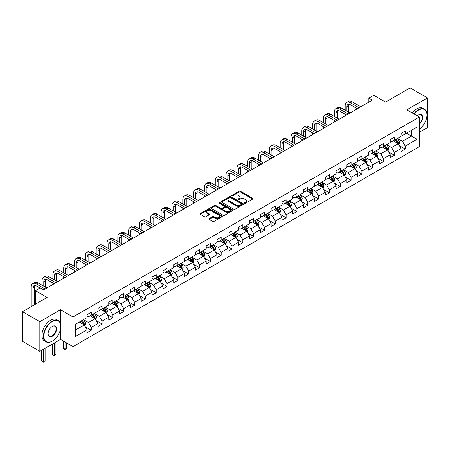 <?xml version="1.0" encoding="UTF-8"?>
<svg xmlns="http://www.w3.org/2000/svg" width="450" height="450" viewBox="0 0 450 450"><rect width="100%" height="100%" fill="white"/><g stroke="black" fill="none" stroke-linecap="round" stroke-linejoin="round"><path stroke-width="0.67" d="M244.519 203.237A0.675 0.388 0 0 0 245.475 203.237L252.709 199.063A0.962 0.557 0 0 0 252.996 198.669A0.962 0.557 0 0 0 252.709 198.276L240.452 191.194A0.962 0.557 0 0 0 239.085 191.194L231.851 195.373A0.675 0.388 0 0 0 231.654 195.649A0.675 0.388 0 0 0 231.851 195.924A0.675 0.388 0 0 0 232.802 195.924L233.741 195.384A3.083 1.778 0 0 1 238.101 195.384L239.124 195.975A3.083 1.778 0 0 1 240.024 197.229A3.083 1.778 0 0 1 239.124 198.489L238.185 199.029A0.675 0.388 0 0 0 237.988 199.305A0.675 0.388 0 0 0 238.185 199.581A0.675 0.388 0 0 0 239.141 199.581L240.075 199.041A3.083 1.778 0 0 1 244.434 199.041L245.458 199.631A3.083 1.778 0 0 1 246.358 200.891A3.083 1.778 0 0 1 245.458 202.146L244.519 202.691A0.675 0.388 0 0 0 244.322 202.961A0.675 0.388 0 0 0 244.519 203.237L244.519 202.691M209.183 218.644A0.962 0.557 0 0 0 208.901 219.037A0.962 0.557 0 0 0 209.183 219.431L212.625 221.417A0.962 0.557 0 0 0 213.986 221.417L222.024 216.776A0.962 0.557 0 0 0 222.306 216.382A0.962 0.557 0 0 0 222.024 215.989L209.762 208.912A0.962 0.557 0 0 0 208.401 208.912L200.362 213.553A0.962 0.557 0 0 0 200.081 213.947A0.962 0.557 0 0 0 200.362 214.341L204.519 216.737A0.962 0.557 0 0 0 205.881 216.737L209.317 214.751A0.962 0.557 0 0 0 209.604 214.357A0.962 0.557 0 0 0 209.317 213.964L207.259 212.777A2.576 1.485 0 0 1 206.505 211.725A2.576 1.485 0 0 1 208.097 210.347A2.576 1.485 0 0 1 210.904 210.673L218.976 215.331A2.576 1.485 0 0 1 219.729 216.382A2.576 1.485 0 0 1 218.138 217.761A2.576 1.485 0 0 1 215.331 217.434L213.986 216.658A0.962 0.557 0 0 0 212.625 216.658L209.183 218.644L209.183 219.431L212.625 217.463L212.625 216.658M419.31 132.272L427.5 127.541L427.5 97.892L410.152 87.879L385.515 102.099L373.719 95.288L368.859 98.094L372.33 100.097L43.667 289.851L40.196 287.848L35.336 290.649L35.336 304.273M60.531 323.837L60.531 309.763L39.848 321.705L22.5 311.687L47.137 297.461L35.336 290.649M60.531 309.763L73.018 316.974L419.31 117.045L419.31 146.694L73.018 346.624L73.018 316.974M427.5 97.892L406.822 109.834L419.31 117.045M233.809 209.188A0.962 0.557 0 0 0 235.17 209.188L243.208 204.547A0.962 0.557 0 0 0 243.489 204.154A0.962 0.557 0 0 0 243.208 203.76L230.946 196.684A0.962 0.557 0 0 0 229.584 196.684L221.546 201.324A0.962 0.557 0 0 0 221.265 201.713A0.962 0.557 0 0 0 221.546 202.106L233.809 209.188M219.465 203.383A0.675 0.388 0 0 1 220.151 203.479L220.151 202.68L232.616 209.874A0.962 0.557 0 0 1 232.898 210.268A0.962 0.557 0 0 1 232.616 210.662L224.578 215.303A0.962 0.557 0 0 1 223.217 215.303L210.954 208.226L214.397 206.252L214.397 205.453L210.954 207.439A0.962 0.557 0 0 0 210.673 207.833A0.962 0.557 0 0 0 210.954 208.226L210.954 207.439M214.397 206.252A0.962 0.557 0 0 1 215.758 206.252L215.758 205.453A0.962 0.557 0 0 0 214.397 205.453M215.758 205.453L220.731 208.322A0.962 0.557 0 0 0 222.092 208.322L224.376 207.006A0.962 0.557 0 0 0 224.657 206.612A0.962 0.557 0 0 0 224.376 206.218L219.195 203.231A0.675 0.388 0 0 1 218.998 202.956A0.675 0.388 0 0 1 219.414 202.596A0.675 0.388 0 0 1 220.151 202.68M39.848 321.705L39.848 351.354L22.5 341.336L22.5 311.687M85.478 326.931L91.271 330.277L91.271 327.353L97.937 323.505L97.937 326.43L102.099 324.028L102.099 321.103L108.759 317.256L108.759 320.181L112.922 317.779L112.922 314.854L119.587 311.006L119.587 313.931L123.75 311.524L123.75 308.599L130.41 304.757L130.41 307.682L134.578 305.274L134.578 302.349L141.238 298.502L141.238 301.427L145.401 299.025L145.401 296.1L152.066 292.252L152.066 295.178L156.229 292.776L156.229 289.851L162.889 286.003L162.889 288.928L167.051 286.526L167.051 283.601L173.717 279.754L173.717 282.679L177.879 280.277L177.879 277.352L184.539 273.504L184.539 276.429L188.708 274.022L188.708 271.097L195.368 267.255L195.368 270.18L199.53 267.773L199.53 264.847L206.196 261.006L206.196 263.925L210.358 261.523L210.358 258.598L217.018 254.751L217.018 257.676L221.181 255.274L221.181 252.349L227.846 248.501L227.846 251.426L232.009 249.024L232.009 246.099L238.669 242.252L238.669 245.177L242.837 242.775L242.837 239.85L249.497 236.002L249.497 238.928L253.659 236.52L253.659 233.601L260.325 229.753L260.325 232.678L264.488 230.271L264.488 227.346L271.148 223.504L271.148 226.429L275.31 224.021L275.31 221.096L281.976 217.249L281.976 220.174L286.138 217.772L286.138 214.847L292.798 210.999L292.798 213.924L296.966 211.523L296.966 208.597L303.626 204.75L303.626 207.675L307.789 205.273L307.789 202.348L314.454 198.501L314.454 201.426L318.617 199.024L318.617 196.099L325.277 192.251L325.277 195.176L329.445 192.769L329.445 189.844L336.105 186.002L336.105 188.927L340.267 186.519L340.267 183.594L346.928 179.747L346.928 182.672L351.096 180.27L351.096 177.345L357.756 173.498L357.756 176.422L361.918 174.021L361.918 171.096L368.584 167.248L368.584 170.173L372.746 167.771L372.746 164.846L379.406 160.999L379.406 163.924L383.574 161.522L383.574 158.597L390.234 154.749L390.234 157.674L394.397 155.267L394.397 152.342L401.062 148.5L401.062 151.425L405.225 149.018L405.225 146.093L417.021 139.281L417.021 127.103L411.469 130.309L411.469 136.08L417.021 139.281M91.271 330.277L87.109 332.679L87.109 329.754L75.313 336.566L75.313 324.388L87.109 317.576L87.109 314.651L91.271 312.249L91.271 315.174L97.937 311.327L97.937 308.402L102.099 305.994L102.099 308.919L108.759 305.077L108.759 302.152L112.922 299.745L112.922 302.67L119.587 298.822L119.587 295.897L123.75 293.496L123.75 296.421L130.41 292.573L130.41 289.648L134.578 287.246L134.578 290.171L141.238 286.324L141.238 283.399L145.401 280.997L145.401 283.922L152.066 280.074L152.066 277.149L156.229 274.748L156.229 277.673L162.889 273.825L162.889 270.9L167.051 268.493L167.051 271.418L173.717 267.576L173.717 264.651L177.879 262.243L177.879 265.168L184.539 261.321L184.539 258.401L188.708 255.994L188.708 258.919L195.368 255.071L195.368 252.146L199.53 249.744L199.53 252.669L206.196 248.822L206.196 245.897L210.358 243.495L210.358 246.42L217.018 242.572L217.018 239.648L221.181 237.246L221.181 240.171L227.846 236.323L227.846 233.398L232.009 230.991L232.009 233.916L238.669 230.074L238.669 227.149L242.837 224.741L242.837 227.666L249.497 223.824L249.497 220.899L253.659 218.492L253.659 221.417L260.325 217.569L260.325 214.644L264.488 212.243L264.488 215.167L271.148 211.32L271.148 208.395L275.31 205.993L275.31 208.918L281.976 205.071L281.976 202.146L286.138 199.744L286.138 202.669L292.798 198.821L292.798 195.896L296.966 193.494L296.966 196.414L303.626 192.572L303.626 189.647L307.789 187.239L307.789 190.164L314.454 186.322L314.454 183.398L318.617 180.99L318.617 183.915L325.277 180.067L325.277 177.143L329.445 174.741L329.445 177.666L336.105 173.818L336.105 170.893L340.267 168.491L340.267 171.416L346.928 167.569L346.928 164.644L351.096 162.242L351.096 165.167L357.756 161.319L357.756 158.394L361.918 155.993L361.918 158.917L368.584 155.07L368.584 152.145L372.746 149.737L372.746 152.662L379.406 148.821L379.406 145.896L383.574 143.488L383.574 146.413L390.234 142.566L390.234 139.641L394.397 137.239L394.397 140.164L401.062 136.316L401.062 133.391L405.225 130.989L405.225 133.914L417.021 127.103M90.163 315.816L95.158 318.696L88.498 322.543L83.498 319.657M87.109 315.973L88.498 316.772L91.271 315.174M88.498 322.543L91.271 327.353M95.158 318.696L97.937 323.505M100.986 309.561L105.986 312.446L99.321 316.294L94.326 313.408M97.937 309.724L99.321 310.522L102.099 308.919M99.321 316.294L102.099 321.103M105.986 312.446L108.759 317.256M111.814 303.311L116.809 306.197L110.149 310.044L105.154 307.159M108.759 303.474L110.149 304.273L112.922 302.67M110.149 310.044L112.922 314.854M116.809 306.197L119.587 311.006M122.642 297.062L127.637 299.947L120.977 303.795L115.976 300.909M119.587 297.225L120.977 298.024L123.75 296.421M120.977 303.795L123.75 308.599M127.637 299.947L130.41 304.757M133.464 290.812L138.459 293.698L131.799 297.546L126.804 294.66M130.41 290.97L131.799 291.774L134.578 290.171M131.799 297.546L134.578 302.349M138.459 293.698L141.238 298.502M144.292 284.563L149.287 287.449L142.627 291.291L137.627 288.411M141.238 284.721L142.627 285.525L145.401 283.922M142.627 291.291L145.401 296.1M149.287 287.449L152.066 292.252M155.115 278.314L160.116 281.194L153.45 285.041L148.455 282.156M152.066 278.471L153.45 279.276L156.229 277.673M153.45 285.041L156.229 289.851M160.116 281.194L162.889 286.003M165.943 272.059L170.938 274.944L164.278 278.792L159.283 275.906M162.889 272.222L164.278 273.021L167.051 271.418M164.278 278.792L167.051 283.601M170.938 274.944L173.717 279.754M176.771 265.809L181.766 268.695L175.106 272.543L170.106 269.657M173.717 265.972L175.106 266.771L177.879 265.168M175.106 272.543L177.879 277.352M181.766 268.695L184.539 273.504M187.594 259.56L192.594 262.446L185.929 266.293L180.934 263.407M184.539 259.723L185.929 260.522L188.708 258.919M185.929 266.293L188.708 271.097M192.594 262.446L195.368 267.255M198.422 253.311L203.417 256.196L196.757 260.044L191.756 257.158M195.368 253.468L196.757 254.273L199.53 252.669M196.757 260.044L199.53 264.847M203.417 256.196L206.196 261.006M209.244 247.061L214.245 249.947L207.579 253.789L202.584 250.909M206.196 247.219L207.579 248.023L210.358 246.42M207.579 253.789L210.358 258.598M214.245 249.947L217.018 254.751M220.072 240.812L225.067 243.692L218.407 247.539L213.412 244.654M217.018 240.969L218.407 241.774L221.181 240.171M218.407 247.539L221.181 252.349M225.067 243.692L227.846 248.501M230.901 234.557L235.896 237.442L229.236 241.29L224.235 238.404M227.846 234.72L229.236 235.519L232.009 233.916M229.236 241.29L232.009 246.099M235.896 237.442L238.669 242.252M241.723 228.308L246.724 231.193L240.058 235.041L235.063 232.155M238.669 228.471L240.058 229.269L242.837 227.666M240.058 235.041L242.837 239.85M246.724 231.193L249.497 236.002M252.551 222.058L257.546 224.944L250.886 228.791L245.886 225.906M249.497 222.221L250.886 223.02L253.659 221.417M250.886 228.791L253.659 233.601M257.546 224.944L260.325 229.753M263.374 215.809L268.374 218.694L261.709 222.542L256.714 219.656M260.325 215.966L261.709 216.771L264.488 215.167M261.709 222.542L264.488 227.346M268.374 218.694L271.148 223.504M274.202 209.559L279.197 212.445L272.537 216.287L267.542 213.407M271.148 209.717L272.537 210.521L275.31 208.918M272.537 216.287L275.31 221.096M279.197 212.445L281.976 217.249M285.03 203.31L290.025 206.19L283.365 210.037L278.364 207.152M281.976 203.468L283.365 204.272L286.138 202.669M283.365 210.037L286.138 214.847M290.025 206.19L292.798 210.999M295.853 197.055L300.853 199.941L294.188 203.788L289.192 200.903M292.798 197.218L294.188 198.017L296.966 196.414M294.188 203.788L296.966 208.597M300.853 199.941L303.626 204.75M306.681 190.806L311.676 193.691L305.016 197.539L300.021 194.653M303.626 190.969L305.016 191.768L307.789 190.164M305.016 197.539L307.789 202.348M311.676 193.691L314.454 198.501M317.503 184.556L322.504 187.442L315.838 191.289L310.843 188.404M314.454 184.719L315.838 185.518L318.617 183.915M315.838 191.289L318.617 196.099M322.504 187.442L325.277 192.251M328.331 178.307L333.326 181.192L326.666 185.04L321.671 182.154M325.277 178.464L326.666 179.269L329.445 177.666M326.666 185.04L329.445 189.844M333.326 181.192L336.105 186.002M339.159 172.058L344.154 174.943L337.494 178.785L332.494 175.905M336.105 172.215L337.494 173.019L340.267 171.416M337.494 178.785L340.267 183.594M344.154 174.943L346.928 179.747M349.982 165.808L354.983 168.694L348.317 172.536L343.322 169.65M346.928 165.966L348.317 166.77L351.096 165.167M348.317 172.536L351.096 177.345M354.983 168.694L357.756 173.498M360.81 159.559L365.805 162.439L359.145 166.286L354.15 163.401M357.756 159.716L359.145 160.515L361.918 158.917M359.145 166.286L361.918 171.096M365.805 162.439L368.584 167.248M371.638 153.304L376.633 156.189L369.968 160.037L364.973 157.151M368.584 153.467L369.968 154.266L372.746 152.662M369.968 160.037L372.746 164.846M376.633 156.189L379.406 160.999M382.461 147.054L387.456 149.94L380.796 153.787L375.801 150.902M379.406 147.218L380.796 148.016L383.574 146.413M380.796 153.787L383.574 158.597M387.456 149.94L390.234 154.749M393.289 140.805L398.284 143.691L391.624 147.538L386.623 144.653M390.234 140.968L391.624 141.767L394.397 140.164M391.624 147.538L394.397 152.342M398.284 143.691L401.062 148.5M406.474 133.194L411.469 136.08L402.446 141.289L397.451 138.403M401.062 134.713L402.446 135.517L405.225 133.914M402.446 141.289L405.225 146.093M39.848 351.354L60.531 339.412L73.018 346.624M368.859 98.094L368.859 102.099M75.313 330.159L84.33 324.951L79.335 322.065M84.33 324.951L87.109 329.754M399.431 145.671L405.225 149.018M388.603 151.926L394.397 155.267M377.775 158.175L383.574 161.522M366.952 164.424L372.746 167.771M356.124 170.674L361.918 174.021M345.302 176.923L351.096 180.27M334.474 183.172L340.267 186.519M323.646 189.428L329.445 192.769M312.823 195.677L318.617 199.024M301.995 201.926L307.789 205.273M291.173 208.176L296.966 211.523M280.344 214.425L286.138 217.772M269.516 220.674L275.31 224.021M258.694 226.929L264.488 230.271M247.866 233.179L253.659 236.52M237.043 239.428L242.837 242.775M226.215 245.678L232.009 249.024M215.387 251.927L221.181 255.274M204.564 258.176L210.358 261.523M193.736 264.431L199.53 267.773M182.908 270.681L188.708 274.022M172.086 276.93L177.879 280.277M161.257 283.179L167.051 286.526M150.435 289.429L156.229 292.776M139.607 295.678L145.401 299.025M128.779 301.933L134.578 305.274M117.956 308.183L123.75 311.524M107.128 314.432L112.922 317.779M96.306 320.681L102.099 324.028M60.531 339.412L60.531 329.074M244.789 203.333L245.458 202.95A3.083 1.778 0 0 0 246.358 201.69L246.358 200.891M240.024 197.229L240.024 198.034A3.083 1.778 0 0 1 239.124 199.294L238.455 199.676M252.709 198.276L252.709 199.063L240.452 191.998A0.962 0.557 0 0 0 239.085 191.998L232.121 196.02M243.208 203.76L243.208 204.547L230.946 197.482A0.962 0.557 0 0 0 229.584 197.482L221.558 202.118M241.504 204.429A0.675 0.388 0 0 0 241.701 204.154A0.675 0.388 0 0 0 241.504 203.878L230.743 197.662A0.675 0.388 0 0 0 229.787 197.662L228.803 198.236A3.083 1.778 0 0 0 227.897 199.491A3.083 1.778 0 0 0 228.803 200.751L236.16 204.998A3.083 1.778 0 0 0 240.519 204.998L241.504 204.429L241.504 205.228A0.675 0.388 0 0 0 241.701 204.953L241.701 204.154M227.897 199.491L227.897 200.295A3.083 1.778 0 0 0 228.803 201.555L228.803 200.751M241.504 205.228L240.519 205.802A3.083 1.778 0 0 1 236.16 205.802L228.803 201.555M215.758 206.252L220.731 209.126A0.962 0.557 0 0 0 222.092 209.126L224.376 207.804A0.962 0.557 0 0 0 224.657 207.411L224.657 206.612M220.151 203.479L232.605 210.667M225.889 211.303A2.576 1.485 0 0 0 228.696 211.624A2.576 1.485 0 0 0 230.287 210.251A2.576 1.485 0 0 0 229.534 209.199L226.688 207.557A0.962 0.557 0 0 0 225.326 207.557L223.048 208.873A0.962 0.557 0 0 0 222.761 209.267A0.962 0.557 0 0 0 223.048 209.661L225.889 211.303L225.889 212.102A2.576 1.485 0 0 0 228.696 212.422A2.576 1.485 0 0 0 230.287 211.05L230.287 210.251M222.761 209.267L222.761 210.066A0.962 0.557 0 0 0 223.048 210.459L223.048 209.661M225.889 212.102L223.048 210.459M219.729 216.382L219.729 217.187A2.576 1.485 0 0 1 218.138 218.559A2.576 1.485 0 0 1 215.331 218.239L213.986 217.463A0.962 0.557 0 0 0 212.625 217.463M206.505 211.725L206.505 212.524A2.576 1.485 0 0 0 207.259 213.576L207.259 212.777M209.317 213.964L209.317 214.751L207.259 213.576M222.024 215.989L222.024 216.776L209.762 209.711A0.962 0.557 0 0 0 208.401 209.711L200.374 214.346L200.362 213.553M398.829 144.641L399.656 142.56A2.599 1.502 -120 0 0 398.829 140.344L397.395 138.431M394.897 141.733L393.924 140.439M395.246 139.674L396.675 141.587A2.599 1.502 60 0 1 397.423 143.151L398.256 142.672A2.599 1.502 -120 0 0 397.507 141.109L396.079 139.196M395.426 139.573L397.012 141.694A1.327 0.765 60 0 1 397.254 142.093L398.256 142.672M345.184 110.228L345.184 105.739A7.363 4.252 60 0 1 346.708 102.369L348.441 101.368A7.363 4.252 60 0 1 352.119 101.734L360.81 106.751M346.708 102.369A7.363 4.252 60 0 1 350.387 102.735L359.072 107.752M357.339 108.754L350.387 104.737A4.905 2.835 -120 0 0 347.934 104.496A4.905 2.835 -120 0 0 346.916 106.74L346.916 111.229M348.958 104.271A4.905 2.835 -120 0 0 348.649 105.739L348.649 112.23M345.184 115.774L345.184 114.233M419.31 129.178A11.976 6.913 120 0 0 426.943 115.043A11.976 6.913 120 0 0 418.478 110.154A11.976 6.913 120 0 0 414.129 114.052M413.769 113.844A12.268 7.082 -60 0 1 418.269 109.794A12.268 7.082 -60 0 1 424.406 109.187A12.268 7.082 -60 0 1 426.943 114.801A12.268 7.082 -60 0 1 426.943 114.924M417.319 115.897A5.985 3.454 -60 0 1 418.478 115.043L418.478 115.043A5.985 3.454 -60 0 1 422.691 117.017A5.985 3.454 -60 0 1 419.31 124.245M412.245 112.967A12.268 7.082 -60 0 1 416.745 108.911A12.268 7.082 -60 0 1 422.876 108.304L424.406 109.187M419.31 123.699A5.692 3.285 120 0 0 422.156 118.772A5.692 3.285 120 0 0 421.116 114.879A5.692 3.285 120 0 0 418.371 115.104M52.133 341.213L52.341 341.094A11.976 6.913 120 0 0 60.806 326.43A11.976 6.913 120 0 0 52.341 321.542A11.976 6.913 120 0 0 43.875 336.206A11.976 6.913 120 0 0 52.341 341.094L52.133 341.213A12.268 7.082 -60 0 1 46.001 341.82A12.268 7.082 -60 0 1 44.117 331.993A12.268 7.082 -60 0 1 52.133 321.182A12.268 7.082 -60 0 1 58.264 320.574A12.268 7.082 -60 0 1 60.806 326.188A12.268 7.082 -60 0 1 60.806 326.312M52.341 336.206A5.985 3.454 -60 0 1 48.105 333.765A5.985 3.454 -60 0 1 52.341 326.43L52.341 326.43A5.985 3.454 -60 0 1 56.576 328.877A5.985 3.454 -60 0 1 52.341 336.206M48.111 333.641A5.692 3.285 120 0 0 49.286 336.127A5.692 3.285 120 0 0 52.133 335.846A5.692 3.285 120 0 0 55.851 330.829A5.692 3.285 120 0 0 54.979 326.267A5.692 3.285 120 0 0 52.234 326.492M46.001 341.82L44.471 340.942A12.268 7.082 -60 0 1 42.593 331.11A12.268 7.082 -60 0 1 50.608 320.299A12.268 7.082 -60 0 1 56.739 319.691L58.264 320.574M388.007 150.891L388.834 148.809A2.599 1.502 -120 0 0 388.001 146.593L386.567 144.686M384.075 147.988L383.102 146.689M384.418 145.924L385.853 147.836A2.599 1.502 60 0 1 386.595 149.4L387.428 148.922A2.599 1.502 -120 0 0 386.685 147.358L385.251 145.446M384.598 145.822L386.19 147.943A1.327 0.765 60 0 1 386.432 148.343L387.428 148.922M377.179 157.14L378.006 155.059A2.599 1.502 -120 0 0 377.173 152.848L375.744 150.936M373.247 154.237L372.274 152.938M373.59 152.173L375.024 154.086A2.599 1.502 60 0 1 375.767 155.649L376.599 155.171A2.599 1.502 -120 0 0 375.857 153.607L374.423 151.695M373.776 152.072L375.362 154.192A1.327 0.765 60 0 1 375.604 154.597L376.599 155.171M334.356 116.477L334.356 111.988A7.363 4.252 60 0 1 335.88 108.619L337.613 107.617A7.363 4.252 60 0 1 341.297 107.983L349.982 113.001M335.88 108.619A7.363 4.252 60 0 1 339.559 108.984L348.249 114.002M346.511 115.003L339.559 110.987A4.905 2.835 -120 0 0 337.106 110.745A4.905 2.835 -120 0 0 336.088 112.989L336.088 117.478M338.13 110.52A4.905 2.835 -120 0 0 337.826 111.988L337.826 118.479M334.356 122.023L334.356 120.482M323.527 122.726L323.527 118.237A7.363 4.252 60 0 1 325.052 114.868L326.79 113.867A7.363 4.252 60 0 1 330.469 114.233L339.159 119.25M325.052 114.868A7.363 4.252 60 0 1 328.736 115.234L337.421 120.251M335.689 121.252L328.736 117.236A4.905 2.835 -120 0 0 326.278 116.994A4.905 2.835 -120 0 0 325.266 119.244L325.266 123.728M327.308 116.769A4.905 2.835 -120 0 0 326.998 118.237L326.998 124.729M323.527 128.273L323.527 126.731M366.356 163.389L367.178 161.308A2.599 1.502 -120 0 0 366.351 159.097L364.916 157.185M362.419 160.487L361.446 159.188M362.767 158.428L364.196 160.341A2.599 1.502 60 0 1 364.944 161.904L365.777 161.421A2.599 1.502 -120 0 0 365.029 159.857L363.6 157.944M362.947 158.321L364.539 160.442A1.327 0.765 60 0 1 364.776 160.847L365.777 161.421M355.528 169.639L356.355 167.563A2.599 1.502 -120 0 0 355.522 165.347L354.094 163.434M351.596 166.736L350.623 165.437M351.939 164.678L353.374 166.59A2.599 1.502 60 0 1 354.116 168.154L354.949 167.67A2.599 1.502 -120 0 0 354.206 166.106L352.772 164.194M352.119 164.571L353.711 166.691A1.327 0.765 60 0 1 353.953 167.096L354.949 167.67M344.7 175.894L345.527 173.812A2.599 1.502 -120 0 0 344.7 171.596L343.266 169.684M340.768 172.986L339.795 171.686M341.117 170.927L342.546 172.839A2.599 1.502 60 0 1 343.294 174.403L344.126 173.925A2.599 1.502 -120 0 0 343.378 172.356L341.949 170.449M341.297 170.82L342.883 172.941A1.327 0.765 60 0 1 343.125 173.346L344.126 173.925M312.705 128.976L312.705 124.492A7.363 4.252 60 0 1 314.229 121.123L315.962 120.116A7.363 4.252 60 0 1 319.641 120.482L328.331 125.499M314.229 121.123A7.363 4.252 60 0 1 317.908 121.483L326.599 126.501M324.861 127.502L317.908 123.491A4.905 2.835 -120 0 0 315.456 123.244A4.905 2.835 -120 0 0 314.438 125.494L314.438 129.977M316.479 123.019A4.905 2.835 -120 0 0 316.176 124.492L316.176 130.978M312.705 134.522L312.705 132.986M301.877 135.231L301.877 130.742A7.363 4.252 60 0 1 303.401 127.373L305.139 126.371A7.363 4.252 60 0 1 308.818 126.731L317.503 131.749M303.401 127.373A7.363 4.252 60 0 1 307.08 127.738L315.771 132.75M314.038 133.751L307.08 129.741A4.905 2.835 -120 0 0 304.627 129.493A4.905 2.835 -120 0 0 303.615 131.743L303.615 136.232M305.657 129.268A4.905 2.835 -120 0 0 305.348 130.742L305.348 137.233M301.877 140.771L301.877 139.236M291.054 141.48L291.054 136.991A7.363 4.252 60 0 1 292.579 133.622L294.311 132.621A7.363 4.252 60 0 1 297.99 132.986L306.681 137.998M292.579 133.622A7.363 4.252 60 0 1 296.257 133.987L304.942 138.999M303.21 140.006L296.257 135.99A4.905 2.835 -120 0 0 293.805 135.748A4.905 2.835 -120 0 0 292.787 137.993L292.787 142.481M294.829 135.517A4.905 2.835 -120 0 0 294.519 136.991L294.519 143.483M291.054 147.021L291.054 145.485M333.877 182.143L334.704 180.062A2.599 1.502 -120 0 0 333.872 177.846L332.438 175.933M329.946 179.235L328.973 177.936M330.289 177.176L331.723 179.089A2.599 1.502 60 0 1 332.466 180.653L333.298 180.174A2.599 1.502 -120 0 0 332.556 178.611L331.121 176.698M330.469 177.075L332.061 179.196A1.327 0.765 60 0 1 332.297 179.595L333.298 180.174M280.226 147.729L280.226 143.241A7.363 4.252 60 0 1 281.751 139.871L283.483 138.87A7.363 4.252 60 0 1 287.168 139.236L295.853 144.253M281.751 139.871A7.363 4.252 60 0 1 285.429 140.237L294.12 145.254M292.382 146.256L285.429 142.239A4.905 2.835 -120 0 0 282.977 141.998A4.905 2.835 -120 0 0 281.959 144.242L281.959 148.731M284.001 141.773A4.905 2.835 -120 0 0 283.697 143.241L283.697 149.732M280.226 153.276L280.226 151.734M323.049 188.393L323.876 186.311A2.599 1.502 -120 0 0 323.044 184.095L321.615 182.183M319.118 185.49L318.144 184.191M319.461 183.426L320.895 185.338A2.599 1.502 60 0 1 321.637 186.902L322.47 186.424A2.599 1.502 -120 0 0 321.728 184.86L320.293 182.947M319.646 183.324L321.233 185.445A1.327 0.765 60 0 1 321.474 185.844L322.47 186.424M269.398 153.979L269.398 149.49A7.363 4.252 60 0 1 270.923 146.121L272.661 145.119A7.363 4.252 60 0 1 276.339 145.485L285.03 150.502M270.923 146.121A7.363 4.252 60 0 1 274.607 146.486L283.292 151.504M281.559 152.505L274.607 148.489A4.905 2.835 -120 0 0 272.149 148.247A4.905 2.835 -120 0 0 271.136 150.491L271.136 154.98M273.178 148.022A4.905 2.835 -120 0 0 272.869 149.49L272.869 155.981M269.398 159.525L269.398 157.984M312.227 194.642L313.048 192.561A2.599 1.502 -120 0 0 312.221 190.35L310.787 188.438M308.289 191.739L307.316 190.44M308.638 189.675L310.067 191.588A2.599 1.502 60 0 1 310.815 193.151L311.647 192.673A2.599 1.502 -120 0 0 310.899 191.109L309.471 189.197M308.818 189.574L310.404 191.694A1.327 0.765 60 0 1 310.646 192.094L311.647 192.673M258.576 160.228L258.576 155.739A7.363 4.252 60 0 1 260.1 152.37L261.832 151.369A7.363 4.252 60 0 1 265.511 151.734L274.202 156.752M260.1 152.37A7.363 4.252 60 0 1 263.779 152.736L272.469 157.753M270.731 158.754L263.779 154.738A4.905 2.835 -120 0 0 261.326 154.496A4.905 2.835 -120 0 0 260.308 156.741L260.308 161.229M262.35 154.271A4.905 2.835 -120 0 0 262.046 155.739L262.046 162.231M258.576 165.774L258.576 164.233M301.399 200.891L302.226 198.81A2.599 1.502 -120 0 0 301.393 196.599L299.964 194.687M297.467 197.989L296.494 196.689M297.81 195.93L299.244 197.843A2.599 1.502 60 0 1 299.987 199.406L300.819 198.922A2.599 1.502 -120 0 0 300.077 197.359L298.642 195.446M297.99 195.823L299.582 197.944A1.327 0.765 60 0 1 299.824 198.349L300.819 198.922M247.748 166.477L247.748 161.994A7.363 4.252 60 0 1 249.272 158.625L251.01 157.618A7.363 4.252 60 0 1 254.689 157.984L263.374 163.001M249.272 158.625A7.363 4.252 60 0 1 252.951 158.985L261.641 164.002M259.909 165.004L252.951 160.987A4.905 2.835 -120 0 0 250.498 160.746A4.905 2.835 -120 0 0 249.486 162.996L249.486 167.479M251.528 160.521A4.905 2.835 -120 0 0 251.218 161.994L251.218 168.48M247.748 172.024L247.748 170.488M290.571 207.141L291.397 205.065A2.599 1.502 -120 0 0 290.571 202.849L289.136 200.936M286.639 204.238L285.666 202.939M286.988 202.179L288.416 204.092A2.599 1.502 60 0 1 289.164 205.656L289.997 205.172A2.599 1.502 -120 0 0 289.249 203.608L287.82 201.696M287.168 202.072L288.754 204.193A1.327 0.765 60 0 1 288.996 204.598L289.997 205.172M236.925 172.727L236.925 168.244A7.363 4.252 60 0 1 238.449 164.874L240.182 163.873A7.363 4.252 60 0 1 243.861 164.233L252.551 169.251M238.449 164.874A7.363 4.252 60 0 1 242.128 165.24L250.813 170.252M249.081 171.253L242.128 167.243A4.905 2.835 -120 0 0 239.676 166.995A4.905 2.835 -120 0 0 238.657 169.245L238.657 173.734M240.699 166.77A4.905 2.835 -120 0 0 240.39 168.244L240.39 174.735M236.925 178.273L236.925 176.737M279.748 213.39L280.575 211.314A2.599 1.502 -120 0 0 279.743 209.098L278.308 207.186M275.816 210.487L274.843 209.188M276.159 208.429L277.594 210.341A2.599 1.502 60 0 1 278.336 211.905L279.169 211.421A2.599 1.502 -120 0 0 278.426 209.857L276.992 207.945M276.339 208.322L277.931 210.442A1.327 0.765 60 0 1 278.168 210.847L279.169 211.421M226.097 178.982L226.097 174.493A7.363 4.252 60 0 1 227.621 171.124L229.354 170.123A7.363 4.252 60 0 1 233.038 170.488L241.723 175.5M227.621 171.124A7.363 4.252 60 0 1 231.3 171.489L239.991 176.501M238.252 177.508L231.3 173.492A4.905 2.835 -120 0 0 228.847 173.25A4.905 2.835 -120 0 0 227.829 175.494L227.829 179.983M229.871 173.019A4.905 2.835 -120 0 0 229.567 174.493L229.567 180.984M226.097 184.523L226.097 182.987M268.92 219.645L269.747 217.564A2.599 1.502 -120 0 0 268.914 215.347L267.486 213.435M264.988 216.737L264.015 215.438M265.331 214.678L266.766 216.591A2.599 1.502 60 0 1 267.508 218.154L268.341 217.676A2.599 1.502 -120 0 0 267.598 216.112L266.164 214.2M265.517 214.577L267.103 216.697A1.327 0.765 60 0 1 267.345 217.097L268.341 217.676M215.269 185.231L215.269 180.743A7.363 4.252 60 0 1 216.793 177.373L218.531 176.372A7.363 4.252 60 0 1 222.21 176.737L230.901 181.755M216.793 177.373A7.363 4.252 60 0 1 220.477 177.739L229.162 182.756M227.43 183.757L220.477 179.741A4.905 2.835 -120 0 0 218.019 179.499A4.905 2.835 -120 0 0 217.007 181.744L217.007 186.232M219.049 179.274A4.905 2.835 -120 0 0 218.739 180.743L218.739 187.234M215.269 190.778L215.269 189.236M258.097 225.894L258.919 223.813A2.599 1.502 -120 0 0 258.092 221.597L256.657 219.684M254.16 222.986L253.187 221.692M254.509 220.928L255.938 222.84A2.599 1.502 60 0 1 256.686 224.404L257.518 223.926A2.599 1.502 -120 0 0 256.77 222.362L255.341 220.449M254.689 220.826L256.275 222.947A1.327 0.765 60 0 1 256.517 223.346L257.518 223.926M204.446 191.481L204.446 186.992A7.363 4.252 60 0 1 205.971 183.623L207.703 182.621A7.363 4.252 60 0 1 211.382 182.987L220.072 188.004M205.971 183.623A7.363 4.252 60 0 1 209.649 183.988L218.34 189.006M216.602 190.007L209.649 185.991A4.905 2.835 -120 0 0 207.197 185.749A4.905 2.835 -120 0 0 206.179 187.993L206.179 192.482M208.221 185.524A4.905 2.835 -120 0 0 207.917 186.992L207.917 193.483M204.446 197.027L204.446 195.486M247.269 232.144L248.096 230.062A2.599 1.502 -120 0 0 247.264 227.852L245.835 225.939M243.338 229.241L242.364 227.942M243.681 227.177L245.115 229.089A2.599 1.502 60 0 1 245.857 230.653L246.69 230.175A2.599 1.502 -120 0 0 245.947 228.611L244.513 226.699M243.861 227.076L245.453 229.196A1.327 0.765 60 0 1 245.694 229.596L246.69 230.175M193.618 197.73L193.618 193.241A7.363 4.252 60 0 1 195.143 189.872L196.881 188.871A7.363 4.252 60 0 1 200.559 189.236L209.244 194.254M195.143 189.872A7.363 4.252 60 0 1 198.821 190.237L207.512 195.255M205.779 196.256L198.821 192.24A4.905 2.835 -120 0 0 196.369 191.998A4.905 2.835 -120 0 0 195.356 194.243L195.356 198.731M197.398 191.773A4.905 2.835 -120 0 0 197.089 193.241L197.089 199.732M193.618 203.276L193.618 201.735M236.441 238.393L237.268 236.312A2.599 1.502 -120 0 0 236.441 234.101L235.007 232.189M232.509 235.491L231.536 234.191M232.858 233.432L234.287 235.344A2.599 1.502 60 0 1 235.035 236.908L235.868 236.424A2.599 1.502 -120 0 0 235.119 234.861L233.691 232.948M233.038 233.325L234.624 235.446A1.327 0.765 60 0 1 234.866 235.851L235.868 236.424M182.796 203.979L182.796 199.496A7.363 4.252 60 0 1 184.32 196.121L186.053 195.12A7.363 4.252 60 0 1 189.731 195.486L198.422 200.503M184.32 196.121A7.363 4.252 60 0 1 187.999 196.487L196.684 201.504M194.951 202.506L187.999 198.489A4.905 2.835 -120 0 0 185.546 198.248A4.905 2.835 -120 0 0 184.528 200.498L184.528 204.981M186.57 198.023A4.905 2.835 -120 0 0 186.261 199.496L186.261 205.982M182.796 209.526L182.796 207.99M225.619 244.643L226.446 242.567A2.599 1.502 -120 0 0 225.613 240.351L224.179 238.438M221.681 241.74L220.714 240.441M222.03 239.681L223.464 241.594A2.599 1.502 60 0 1 224.207 243.157L225.039 242.674A2.599 1.502 -120 0 0 224.297 241.11L222.862 239.197M222.21 239.574L223.802 241.695A1.327 0.765 60 0 1 224.038 242.1L225.039 242.674M171.968 210.229L171.968 205.746A7.363 4.252 60 0 1 173.492 202.376L175.224 201.375A7.363 4.252 60 0 1 178.909 201.735L187.594 206.752M173.492 202.376A7.363 4.252 60 0 1 177.171 202.736L185.861 207.754M184.123 208.755L177.171 204.744A4.905 2.835 -120 0 0 174.718 204.497A4.905 2.835 -120 0 0 173.7 206.747L173.7 211.236M175.742 204.272A4.905 2.835 -120 0 0 175.438 205.746L175.438 212.237M171.968 215.775L171.968 214.239M214.791 250.892L215.618 248.816A2.599 1.502 -120 0 0 214.785 246.6L213.356 244.688M210.859 247.989L209.886 246.69M211.202 245.931L212.636 247.843A2.599 1.502 60 0 1 213.379 249.407L214.211 248.923A2.599 1.502 -120 0 0 213.469 247.359L212.034 245.447M211.388 245.824L212.974 247.944A1.327 0.765 60 0 1 213.216 248.349L214.211 248.923M161.139 216.484L161.139 211.995A7.363 4.252 60 0 1 162.664 208.626L164.402 207.624A7.363 4.252 60 0 1 168.081 207.99L176.771 213.002M162.664 208.626A7.363 4.252 60 0 1 166.348 208.991L175.033 214.003M173.301 215.004L166.348 210.994A4.905 2.835 -120 0 0 163.89 210.752A4.905 2.835 -120 0 0 162.877 212.996L162.877 217.485M164.919 210.521A4.905 2.835 -120 0 0 164.61 211.995L164.61 218.486M161.139 222.024L161.139 220.489M203.968 257.147L204.789 255.066A2.599 1.502 -120 0 0 203.963 252.849L202.528 250.937M200.031 254.239L199.058 252.939M200.379 252.18L201.808 254.093A2.599 1.502 60 0 1 202.556 255.656L203.389 255.178A2.599 1.502 -120 0 0 202.641 253.614L201.212 251.702M200.559 252.073L202.146 254.199A1.327 0.765 60 0 1 202.388 254.599L203.389 255.178M150.317 222.733L150.317 218.244A7.363 4.252 60 0 1 151.841 214.875L153.574 213.874A7.363 4.252 60 0 1 157.252 214.239L165.943 219.251M151.841 214.875A7.363 4.252 60 0 1 155.52 215.241L164.211 220.258M162.472 221.259L155.52 217.243A4.905 2.835 -120 0 0 153.067 217.001A4.905 2.835 -120 0 0 152.049 219.246L152.049 223.734M154.091 216.771A4.905 2.835 -120 0 0 153.787 218.244L153.787 224.736M150.317 228.279L150.317 226.738M193.14 263.396L193.967 261.315A2.599 1.502 -120 0 0 193.134 259.099L191.706 257.186M189.208 260.488L188.235 259.194M189.551 258.429L190.986 260.342A2.599 1.502 60 0 1 191.728 261.906L192.561 261.428A2.599 1.502 -120 0 0 191.818 259.864L190.384 257.951M189.731 258.328L191.323 260.449A1.327 0.765 60 0 1 191.565 260.848L192.561 261.428M139.489 228.982L139.489 224.494A7.363 4.252 60 0 1 141.013 221.124L142.751 220.123A7.363 4.252 60 0 1 146.43 220.489L155.115 225.506M141.013 221.124A7.363 4.252 60 0 1 144.692 221.49L153.382 226.507M151.65 227.509L144.692 223.493A4.905 2.835 -120 0 0 142.239 223.251A4.905 2.835 -120 0 0 141.227 225.495L141.227 229.984M143.269 223.026A4.905 2.835 -120 0 0 142.959 224.494L142.959 230.985M139.489 234.529L139.489 232.987M182.312 269.646L183.139 267.564A2.599 1.502 -120 0 0 182.312 265.348L180.877 263.441M178.38 266.743L177.407 265.444M178.729 264.679L180.157 266.591A2.599 1.502 60 0 1 180.9 268.155L181.738 267.677A2.599 1.502 -120 0 0 180.99 266.113L179.561 264.201M178.909 264.577L180.495 266.698A1.327 0.765 60 0 1 180.737 267.097L181.738 267.677M128.661 235.232L128.661 230.743A7.363 4.252 60 0 1 130.185 227.374L131.923 226.373A7.363 4.252 60 0 1 135.602 226.738L144.292 231.756M130.185 227.374A7.363 4.252 60 0 1 133.869 227.739L142.554 232.757M140.822 233.758L133.869 229.742A4.905 2.835 -120 0 0 131.417 229.5A4.905 2.835 -120 0 0 130.399 231.744L130.399 236.233M132.441 229.275A4.905 2.835 -120 0 0 132.131 230.743L132.131 237.234M128.661 240.778L128.661 239.237M171.489 275.895L172.316 273.814A2.599 1.502 -120 0 0 171.484 271.603L170.049 269.691M167.552 272.993L166.579 271.693M167.901 270.934L169.335 272.841A2.599 1.502 60 0 1 170.078 274.41L170.91 273.926A2.599 1.502 -120 0 0 170.167 272.363L168.733 270.45M168.081 270.827L169.672 272.947A1.327 0.765 60 0 1 169.909 273.352L170.91 273.926M117.838 241.481L117.838 236.998A7.363 4.252 60 0 1 119.362 233.623L121.095 232.622A7.363 4.252 60 0 1 124.779 232.987L133.464 238.005M119.362 233.623A7.363 4.252 60 0 1 123.041 233.989L131.732 239.006M129.994 240.007L123.041 235.991A4.905 2.835 -120 0 0 120.589 235.749A4.905 2.835 -120 0 0 119.571 237.999L119.571 242.482M121.612 235.524A4.905 2.835 -120 0 0 121.309 236.998L121.309 243.484M117.838 247.028L117.838 245.492M160.661 282.144L161.488 280.069A2.599 1.502 -120 0 0 160.656 277.852L159.227 275.94M156.729 279.242L155.756 277.942M157.072 277.183L158.507 279.096A2.599 1.502 60 0 1 159.249 280.659L160.082 280.176A2.599 1.502 -120 0 0 159.339 278.612L157.905 276.699M157.258 277.076L158.844 279.197A1.327 0.765 60 0 1 159.086 279.602L160.082 280.176M107.01 247.731L107.01 243.248A7.363 4.252 60 0 1 108.534 239.878L110.272 238.877A7.363 4.252 60 0 1 113.951 239.237L122.642 244.254M108.534 239.878A7.363 4.252 60 0 1 112.219 240.238L120.904 245.256M119.171 246.257L112.219 242.246A4.905 2.835 -120 0 0 109.761 241.999A4.905 2.835 -120 0 0 108.748 244.249L108.748 248.732M110.79 241.774A4.905 2.835 -120 0 0 110.481 243.248L110.481 249.739M107.01 253.277L107.01 251.741M149.839 288.394L150.66 286.318A2.599 1.502 -120 0 0 149.833 284.102L148.399 282.189M145.901 285.491L144.928 284.192M146.25 283.433L147.679 285.345A2.599 1.502 60 0 1 148.427 286.909L149.259 286.425A2.599 1.502 -120 0 0 148.511 284.861L147.083 282.949M146.43 283.326L148.016 285.446A1.327 0.765 60 0 1 148.258 285.851L149.259 286.425M96.188 253.986L96.188 249.497A7.363 4.252 60 0 1 97.712 246.127L99.444 245.126A7.363 4.252 60 0 1 103.123 245.492L111.814 250.504M97.712 246.127A7.363 4.252 60 0 1 101.391 246.493L110.081 251.505M108.343 252.506L101.391 248.496A4.905 2.835 -120 0 0 98.938 248.254A4.905 2.835 -120 0 0 97.92 250.498L97.92 254.987M99.962 248.023A4.905 2.835 -120 0 0 99.658 249.497L99.658 255.988M96.188 259.526L96.188 257.991M139.011 294.649L139.838 292.567A2.599 1.502 -120 0 0 139.005 290.351L137.576 288.439M135.079 291.741L134.106 290.441M135.422 289.682L136.856 291.594A2.599 1.502 60 0 1 137.599 293.158L138.431 292.68A2.599 1.502 -120 0 0 137.689 291.111L136.254 289.204M135.602 289.575L137.194 291.701A1.327 0.765 60 0 1 137.436 292.101L138.431 292.68M85.359 260.235L85.359 255.746A7.363 4.252 60 0 1 86.884 252.377L88.616 251.376A7.363 4.252 60 0 1 92.301 251.741L100.986 256.753M86.884 252.377A7.363 4.252 60 0 1 90.562 252.743L99.253 257.76M97.521 258.761L90.562 254.745A4.905 2.835 -120 0 0 88.11 254.503A4.905 2.835 -120 0 0 87.092 256.748L87.092 261.236M89.139 254.273A4.905 2.835 -120 0 0 88.83 255.746L88.83 262.238M85.359 265.781L85.359 264.24M128.183 300.898L129.009 298.817A2.599 1.502 -120 0 0 128.183 296.601L126.748 294.688M124.251 297.99L123.278 296.696M124.594 295.931L126.028 297.844A2.599 1.502 60 0 1 126.771 299.407L127.609 298.929A2.599 1.502 -120 0 0 126.861 297.366L125.432 295.453M124.779 295.83L126.366 297.951A1.327 0.765 60 0 1 126.608 298.35L127.609 298.929M74.531 266.484L74.531 261.996A7.363 4.252 60 0 1 76.056 258.626L77.794 257.625A7.363 4.252 60 0 1 81.472 257.991L90.163 263.008M76.056 258.626A7.363 4.252 60 0 1 79.74 258.992L88.425 264.009M86.692 265.011L79.74 260.994A4.905 2.835 -120 0 0 77.288 260.752A4.905 2.835 -120 0 0 76.269 262.997L76.269 267.486M78.311 260.528A4.905 2.835 -120 0 0 78.002 261.996L78.002 268.487M74.531 272.031L74.531 270.489M117.36 307.147L118.181 305.066A2.599 1.502 -120 0 0 117.354 302.85L115.92 300.943M113.422 304.245L112.449 302.946M113.771 302.181L115.206 304.093A2.599 1.502 60 0 1 115.948 305.657L116.781 305.179A2.599 1.502 -120 0 0 116.038 303.615L114.604 301.702M113.951 302.079L115.543 304.2A1.327 0.765 60 0 1 115.779 304.599L116.781 305.179M63.709 272.734L63.709 268.245A7.363 4.252 60 0 1 65.233 264.876L66.966 263.874A7.363 4.252 60 0 1 70.65 264.24L79.335 269.257M65.233 264.876A7.363 4.252 60 0 1 68.912 265.241L77.603 270.259M75.864 271.26L68.912 267.244A4.905 2.835 -120 0 0 66.459 267.002A4.905 2.835 -120 0 0 65.441 269.246L65.441 273.735M67.483 266.777A4.905 2.835 -120 0 0 67.179 268.245L67.179 274.736M63.709 278.28L63.709 276.739M106.532 313.397L107.359 311.316A2.599 1.502 -120 0 0 106.526 309.105L105.097 307.192M102.6 310.494L101.627 309.195M102.943 308.436L104.377 310.343A2.599 1.502 60 0 1 105.12 311.912L105.953 311.428A2.599 1.502 -120 0 0 105.21 309.864L103.776 307.952M103.123 308.329L104.715 310.449A1.327 0.765 60 0 1 104.957 310.854L105.953 311.428M65.025 342.006L65.025 349.183L66.763 348.182L66.763 343.012M66.763 348.182L65.025 349.622L63.292 348.182L63.292 341.004M63.292 348.182L65.025 349.183L65.025 349.622M52.881 278.983L52.881 274.494A7.363 4.252 60 0 1 54.405 271.125L56.143 270.124A7.363 4.252 60 0 1 59.822 270.489L68.513 275.507M54.405 271.125A7.363 4.252 60 0 1 58.089 271.491L66.774 276.508M65.042 277.509L58.089 273.493A4.905 2.835 -120 0 0 55.631 273.251A4.905 2.835 -120 0 0 54.619 275.501L54.619 279.984M56.661 273.026A4.905 2.835 -120 0 0 56.351 274.494L56.351 280.986M52.881 284.529L52.881 282.988M95.709 319.646L96.531 317.565A2.599 1.502 -120 0 0 95.704 315.354L94.269 313.442M91.772 316.744L90.799 315.444M92.121 314.685L93.549 316.598A2.599 1.502 60 0 1 94.297 318.161L95.13 317.678A2.599 1.502 -120 0 0 94.382 316.114L92.953 314.201M92.301 314.578L93.887 316.699A1.327 0.765 60 0 1 94.129 317.104L95.13 317.678M54.203 343.069L54.203 355.433L55.935 354.431L55.935 342.062M55.935 354.431L54.203 355.871L52.464 354.431L52.464 344.07M52.464 354.431L54.203 355.433L54.203 355.871M42.058 285.233L42.058 280.749A7.363 4.252 60 0 1 43.583 277.38L45.315 276.379A7.363 4.252 60 0 1 48.994 276.739L57.684 281.756M43.583 277.38A7.363 4.252 60 0 1 47.261 277.74L55.952 282.757M54.214 283.759L47.261 279.748A4.905 2.835 -120 0 0 44.809 279.501A4.905 2.835 -120 0 0 43.791 281.751L43.791 286.234M45.833 279.276A4.905 2.835 -120 0 0 45.523 280.749L45.523 287.241M84.881 325.896L85.708 323.82A2.599 1.502 -120 0 0 84.876 321.604L83.447 319.691M80.949 322.993L79.976 321.694M81.293 320.934L82.727 322.847A2.599 1.502 60 0 1 83.469 324.411L84.302 323.927A2.599 1.502 -120 0 0 83.559 322.363L82.125 320.451M81.472 320.827L83.064 322.948A1.327 0.765 60 0 1 83.306 323.353L84.302 323.927M43.374 349.318L43.374 361.682L45.107 360.681L45.107 348.317M45.107 360.681L43.374 362.121L41.642 360.681L41.642 350.319M41.642 360.681L43.374 361.682L43.374 362.121M31.23 306.647L31.23 286.999A7.363 4.252 60 0 1 32.754 283.629L34.487 282.628A7.363 4.252 60 0 1 38.171 282.988L46.856 288.006M32.754 283.629A7.363 4.252 60 0 1 36.433 283.995L45.124 289.007M39.921 288.006L36.433 285.998A4.905 2.835 -120 0 0 33.981 285.756A4.905 2.835 -120 0 0 32.962 288L32.962 305.646M35.01 285.525A4.905 2.835 -120 0 0 34.701 286.999L34.701 304.644M245.458 202.95L245.458 202.146M238.185 199.581L238.185 199.029M239.124 199.294L239.124 198.489M231.851 195.924L231.851 195.373M239.085 191.998L239.085 191.194M240.452 191.998L240.452 191.194M221.546 202.106L221.546 201.324M229.584 197.482L229.584 196.684M230.946 197.482L230.946 196.684M236.16 205.802L236.16 204.998M240.519 205.802L240.519 204.998M220.731 209.126L220.731 208.322M222.092 209.126L222.092 208.322M224.376 207.804L224.376 207.006M232.616 210.662L232.616 209.874M213.986 217.463L213.986 216.658M215.331 218.239L215.331 217.434M208.401 209.711L208.401 208.912M209.762 209.711L209.762 208.912M398.025 143.544L399.639 142.611M397.507 141.109L398.829 140.344M395.657 142.172L396.675 141.587M352.119 101.734L350.387 102.735M348.649 105.739L346.916 106.74M387.202 149.794L388.817 148.86M386.685 147.358L388.001 146.593M384.834 148.427L385.853 147.836M376.374 156.043L377.989 155.109M375.857 153.607L377.173 152.848M374.006 154.676L375.024 154.086M341.297 107.983L339.559 108.984M337.826 111.988L336.088 112.989M330.469 114.233L328.736 115.234M326.998 118.237L325.266 119.244M365.552 162.292L367.161 161.359M365.029 159.857L366.351 159.097M363.184 160.926L364.196 160.341M354.724 168.542L356.338 167.614M354.206 166.106L355.522 165.347M352.356 167.175L353.374 166.59M343.896 174.791L345.51 173.863M343.378 172.356L344.7 171.596M341.527 173.424L342.546 172.839M319.641 120.482L317.908 121.483M316.176 124.492L314.438 125.494M308.818 126.731L307.08 127.738M305.348 130.742L303.615 131.743M297.99 132.986L296.257 133.987M294.519 136.991L292.787 137.993M333.073 181.041L334.688 180.112M332.556 178.611L333.872 177.846M330.705 179.674L331.723 179.089M287.168 139.236L285.429 140.237M283.697 143.241L281.959 144.242M322.245 187.296L323.859 186.362M321.728 184.86L323.044 184.095M319.877 185.929L320.895 185.338M276.339 145.485L274.607 146.486M272.869 149.49L271.136 150.491M311.423 193.545L313.031 192.611M310.899 191.109L312.221 190.35M309.054 192.178L310.067 191.588M265.511 151.734L263.779 152.736M262.046 155.739L260.308 156.741M300.594 199.794L302.209 198.861M300.077 197.359L301.393 196.599M298.226 198.428L299.244 197.843M254.689 157.984L252.951 158.985M251.218 161.994L249.486 162.996M289.766 206.044L291.381 205.116M289.249 203.608L290.571 202.849M287.398 204.677L288.416 204.092M243.861 164.233L242.128 165.24M240.39 168.244L238.657 169.245M278.944 212.293L280.558 211.365M278.426 209.857L279.743 209.098M276.576 210.926L277.594 210.341M233.038 170.488L231.3 171.489M229.567 174.493L227.829 175.494M268.116 218.542L269.73 217.614M267.598 216.112L268.914 215.347M265.748 217.176L266.766 216.591M222.21 176.737L220.477 177.739M218.739 180.743L217.007 181.744M257.293 224.797L258.902 223.864M256.77 222.362L258.092 221.597M254.925 223.431L255.938 222.84M211.382 182.987L209.649 183.988M207.917 186.992L206.179 187.993M246.465 231.047L248.079 230.113M245.947 228.611L247.264 227.852M244.097 229.68L245.115 229.089M200.559 189.236L198.821 190.237M197.089 193.241L195.356 194.243M235.637 237.296L237.251 236.362M235.119 234.861L236.441 234.101M233.269 235.929L234.287 235.344M189.731 195.486L187.999 196.487M186.261 199.496L184.528 200.498M224.814 243.546L226.429 242.612M224.297 241.11L225.613 240.351M222.446 242.179L223.464 241.594M178.909 201.735L177.171 202.736M175.438 205.746L173.7 206.747M213.986 249.795L215.601 248.867M213.469 247.359L214.785 246.6M211.618 248.428L212.636 247.843M168.081 207.99L166.348 208.991M164.61 211.995L162.877 212.996M203.158 256.044L204.773 255.116M202.641 253.614L203.963 252.849M200.796 254.678L201.808 254.093M157.252 214.239L155.52 215.241M153.787 218.244L152.049 219.246M192.336 262.299L193.95 261.366M191.818 259.864L193.134 259.099M189.968 260.933L190.986 260.342M146.43 220.489L144.692 221.49M142.959 224.494L141.227 225.495M181.507 268.549L183.122 267.615M180.99 266.113L182.312 265.348M179.139 267.182L180.157 266.591M135.602 226.738L133.869 227.739M132.131 230.743L130.399 231.744M170.685 274.798L172.299 273.864M170.167 272.363L171.484 271.603M168.317 273.431L169.335 272.841M124.779 232.987L123.041 233.989M121.309 236.998L119.571 237.999M159.857 281.048L161.471 280.114M159.339 278.612L160.656 277.852M157.489 279.681L158.507 279.096M113.951 239.237L112.219 240.238M110.481 243.248L108.748 244.249M149.029 287.297L150.643 286.369M148.511 284.861L149.833 284.102M146.661 285.93L147.679 285.345M103.123 245.492L101.391 246.493M99.658 249.497L97.92 250.498M138.206 293.546L139.821 292.618M137.689 291.111L139.005 290.351M135.838 292.179L136.856 291.594M92.301 251.741L90.562 252.743M88.83 255.746L87.092 256.748M127.378 299.801L128.993 298.868M126.861 297.366L128.183 296.601M125.01 298.434L126.028 297.844M81.472 257.991L79.74 258.992M78.002 261.996L76.269 262.997M116.556 306.051L118.164 305.117M116.038 303.615L117.354 302.85M114.188 304.684L115.206 304.093M70.65 264.24L68.912 265.241M67.179 268.245L65.441 269.246M105.728 312.3L107.342 311.366M105.21 309.864L106.526 309.105M103.359 310.933L104.377 310.343M59.822 270.489L58.089 271.491M56.351 274.494L54.619 275.501M94.899 318.549L96.514 317.616M94.382 316.114L95.704 315.354M92.531 317.183L93.549 316.598M48.994 276.739L47.261 277.74M45.523 280.749L43.791 281.751M84.077 324.799L85.691 323.871M83.559 322.363L84.876 321.604M81.709 323.432L82.727 322.847M38.171 282.988L36.433 283.995M34.701 286.999L32.962 288"/></g></svg>
